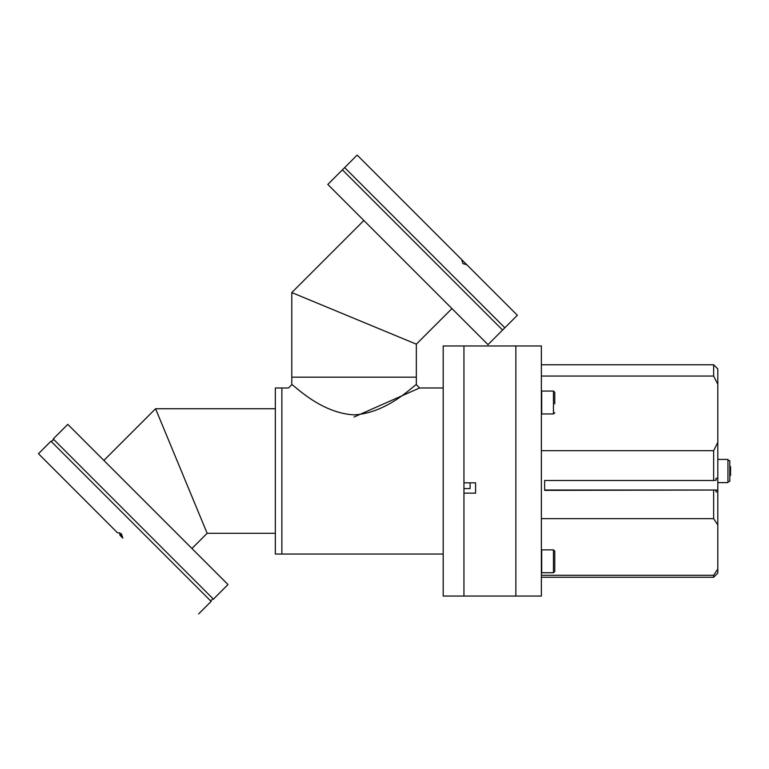 <?xml version="1.0" encoding="UTF-8"?>
<svg xmlns="http://www.w3.org/2000/svg" width="769" height="769" viewBox="0 0 769 769"><rect width="100%" height="100%" fill="white"/><g stroke="black" fill="none" stroke-linecap="round" stroke-linejoin="round"><path stroke-width="1.15" d="M288.606 387.98L275.34 387.98L275.34 554.045L281.877 554.045L281.877 387.98L281.877 554.045L443.194 554.045M291.787 292.576L354.067 318.376L291.787 292.576L363.862 220.501L327.805 184.445L487.998 344.637L451.941 308.571L416.337 344.176L354.067 318.376L416.337 344.176L416.337 377.185L291.787 377.185L416.337 377.185L416.337 384.711C415.644 383.337 388.653 413.088 354.067 414.866C319.471 413.088 292.48 383.337 291.787 384.711L288.519 387.98M354.067 417L419.605 387.98L416.337 384.711M463.947 345.963L463.947 596.052L515.864 596.052L515.864 345.963L515.864 596.052L541.366 596.052L541.366 345.963L463.947 345.963L463.947 482.836L475.588 482.836L475.588 493.14L463.947 493.14L463.947 596.052L443.194 596.052L443.194 345.963L463.947 345.963M213.407 599.157L53.215 438.955L67.807 424.363L227.999 584.555L213.407 599.157C211.139 600.012 210.389 600.762 211.158 601.406L50.965 441.214L38.45 453.72L117.273 532.552L38.45 453.72M119.916 532.907L120.262 535.532L119.589 532.773M117.273 532.552L121.435 533.936L122.819 538.098L121.204 533.715M119.82 535.089L122.819 538.098M120.262 535.532L122.377 537.646M122.396 536.512L120.3 534.417M461.669 259.586L357.162 155.078L344.647 167.594L504.849 327.786L517.354 315.28L466.889 264.815L462.909 263.604L461.669 259.586L466.889 264.815M504.849 327.786L502.59 330.045L342.397 169.843L344.647 167.594M463.947 488.584L470.099 488.584L470.099 482.836M544.635 490.372L544.635 480.49L713.651 480.49L716.141 480.154L716.035 478.289L717.804 478.049L717.804 491.66L716.035 491.9L716.141 490.036L544.635 490.372M716.141 490.036L544.635 490.036L544.635 480.49M717.804 490.026L544.635 490.026M713.651 490.372L713.651 518.662L717.804 524.939L717.804 491.66M717.804 478.049L717.804 442.425L713.651 450.692L713.651 480.49M713.651 450.692L541.366 450.692M541.366 518.662L713.651 518.662M717.804 524.939L717.804 569.022L713.651 575.299L541.366 575.299M541.366 376.051L713.651 376.051L717.804 384.317L717.804 442.425M717.804 384.317L717.804 368.918L713.651 364.766L713.651 376.051M713.651 575.299L713.651 577.259L541.366 577.259M713.651 577.259L717.804 573.107L717.804 569.022M730.55 466.629L730.55 475.396L730.55 466.629M727.935 460.227L729.81 460.689L729.81 481.336L727.935 481.798M717.804 459.41L727.935 459.41L727.935 482.615L717.804 482.615M541.693 404.061L541.693 391.056L553.459 391.056L553.459 413.943L541.693 413.943L541.693 404.061M554.766 403.879L554.766 392.373L554.766 403.879M541.693 572.742L541.693 549.864L553.459 549.864L553.459 572.742L541.693 572.742M554.766 571.348L554.766 551.171L554.766 571.348M275.34 408.733L155.559 408.733L207.149 533.292L191.942 548.499M103.873 460.429L155.559 408.733L207.149 533.292L275.34 533.292M443.194 387.98L419.47 387.98M291.787 292.585L291.787 384.711M211.158 601.406L198.642 613.922M53.215 438.955C53.532 440.108 52.782 440.858 50.965 441.214M487.998 344.637L502.59 330.045M327.805 184.445L342.397 169.843M713.651 364.766L541.366 364.766M553.459 413.943L554.766 412.636M553.459 391.056L554.766 392.373M553.459 549.864L554.766 551.171M553.459 572.742L554.766 571.434"/></g></svg>
